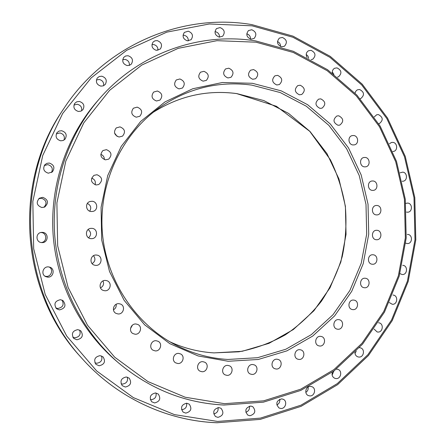 <?xml version="1.0" encoding="UTF-8"?>
<svg xmlns="http://www.w3.org/2000/svg" width="445" height="445" viewBox="0 0 445 445"><rect width="100%" height="100%" fill="white"/><g stroke="black" fill="none" stroke-linecap="round" stroke-linejoin="round"><path stroke-width="0.67" d="M40.784 232.518L41.229 232.54C47.198 232.83 47.198 242.219 41.229 242.542M42.592 232.373C49.095 232.713 48.405 243.065 41.902 242.603L41.602 242.586C35.583 242.325 35.439 232.869 41.452 232.396L42.592 232.373M49.1 266.983C53.8 269.292 51.314 277.04 46.08 276.378L44.867 276.134M48.527 266.905L49.879 267.2C55.43 268.919 53.339 277.847 47.543 277.124L45.551 276.556C40.612 274.292 43.115 266.199 48.527 266.905M62.011 300.069C64.341 304.658 62.923 307.467 57.755 308.496L55.77 307.934M60.431 299.702L62.968 300.592C66.439 305.309 65.27 308.418 59.458 309.909L56.515 308.724C53.545 303.98 54.852 300.97 60.431 299.702M79.577 330.045C81.09 334.434 79.505 337.01 74.832 337.783L72.808 337.21M77.842 329.623L80.784 330.813C83.677 335.497 82.375 338.489 76.879 339.796L73.659 338.356C71.128 333.678 72.524 330.769 77.842 329.623M101.577 355.978C102.639 360.177 100.993 362.603 96.643 363.253L94.913 362.831M100.075 355.65L103.09 356.912C105.799 361.546 104.48 364.5 99.129 365.779L95.892 364.316C93.461 359.688 94.857 356.801 100.075 355.65M127.353 377.149C128.138 381.198 126.475 383.518 122.358 384.096L121.096 383.863M126.274 376.971L129.211 378.172C131.931 382.756 130.646 385.709 125.351 387.033L122.23 385.67C119.744 381.081 121.09 378.183 126.274 376.971M156.017 393.007C156.629 396.946 154.966 399.176 151.033 399.716L150.332 399.632M155.483 392.952L158.253 394.031C161.084 398.57 159.861 401.54 154.582 402.942L151.65 401.735C149.014 397.185 150.293 394.259 155.483 392.952M186.594 403.209C187.078 407.041 185.432 409.211 181.649 409.717L181.571 409.712M186.661 403.209L189.214 404.138C192.212 408.621 191.066 411.614 185.782 413.116L183.084 412.087C180.258 407.581 181.449 404.622 186.661 403.209M218.061 407.587C218.506 411.03 217.065 413.138 213.745 413.911M218.756 407.564L221.054 408.326C224.258 412.749 223.206 415.764 217.9 417.377L215.463 416.526C212.415 412.081 213.511 409.094 218.756 407.564M249.417 406.185C249.84 409.211 248.633 411.236 245.812 412.254M250.741 406.046L252.76 406.652C256.187 410.991 255.235 414.028 249.906 415.758L247.759 415.079C244.466 410.707 245.462 407.698 250.741 406.046M279.727 399.209C280.116 401.852 279.143 403.771 276.801 404.956M281.646 398.865L283.376 399.326C287.676 401.273 285.557 408.927 280.834 408.482L278.987 407.959C275.444 403.676 276.328 400.645 281.646 398.865M308.118 387.033C308.48 389.319 307.723 391.105 305.832 392.379M310.588 386.394L312.017 386.733C316.523 388.424 314.604 396.395 309.798 395.916L308.263 395.538C303.846 393.753 305.849 385.904 310.588 386.394M333.939 370.946L332.126 375.035M336.309 369.144L337.922 369.367C342.628 370.78 340.926 379.084 336.031 378.578L334.801 378.317C332.343 377.026 331.547 374.946 332.415 372.076M356.228 351.144L355.01 353.525M359.421 347.701L360.422 347.845C365.323 348.958 363.86 357.608 358.859 357.057L357.947 356.896C356.039 356.178 355.027 354.721 354.91 352.518M378.484 322.764L378.984 322.836C384.08 323.632 382.867 332.637 377.744 332.042L377.149 331.953L374.1 329.1M392.991 295.052L393.174 295.074C398.459 295.536 397.524 304.914 392.262 304.269L389.275 302.533M402.686 265.331L402.814 265.337C408.171 265.604 407.453 275.155 402.124 274.509L399.922 273.608M407.32 234.393L407.759 234.415C412.899 234.704 412.532 243.832 407.386 243.565L405.712 243.165M405.757 203.382L407.731 203.076C412.676 203.393 412.626 212.115 407.676 212.204L406.463 212.087M400.033 172.832L402.742 172.137C407.514 172.476 407.748 180.809 402.998 181.232L402.13 181.254M389.431 143.735L391.522 142.45L392.902 142.383C397.53 142.745 398.025 150.716 393.469 151.445L392.807 151.522M374.278 116.913L376.737 114.732L378.439 114.593C383.151 117.285 383.44 120.295 379.307 123.615L378.706 123.738M355.049 93.155L355.572 91.609L356.579 90.385L357.647 89.751L359.666 89.523C364.316 92.076 364.711 95.069 360.845 98.495L360.133 98.684M332.287 71.973L333.939 74.343M332.359 73.158C332.081 70.905 332.854 69.259 334.679 68.224L337.021 67.879C341.615 70.299 342.11 73.275 338.5 76.801L337.488 77.107M306.227 54.429L307.929 56.07L308.68 58.351M307.061 57.516C305.643 54.763 306.082 52.527 308.379 50.808L311.038 50.33C315.583 52.621 316.178 55.575 312.818 59.191L311.161 59.663M277.469 41.552C279.56 42.531 280.595 44.194 280.567 46.547M282.369 37.452C286.869 39.616 287.559 42.548 284.444 46.241L281.568 46.825C277.107 44.723 276.378 41.813 279.393 38.092L282.369 37.452M246.769 33.837C249.3 34.654 250.563 36.418 250.563 39.127M251.764 29.748C256.22 31.79 257.004 34.688 254.123 38.448L250.941 39.199C246.524 37.224 245.707 34.343 248.471 30.566L251.764 29.748M214.98 31.651L215.352 31.695C218.133 32.429 219.513 34.248 219.502 37.157M220.075 27.579C224.486 29.503 225.359 32.374 222.706 36.19L219.224 37.124C214.863 35.266 213.945 32.424 216.476 28.597L220.075 27.579M183.034 35.227L184.085 35.266C186.956 36.028 188.357 37.892 188.296 40.873M188.229 31.183C192.602 32.997 193.564 35.834 191.116 39.688L187.356 40.823C183.04 39.082 182.033 36.279 184.347 32.418L188.229 31.183M151.94 44.606L153.647 44.55C156.629 45.334 158.053 47.259 157.919 50.318M157.219 40.612C161.563 42.325 162.603 45.123 160.339 49.017L156.323 50.352C152.051 48.716 150.966 45.957 153.074 42.069L154.943 40.818L157.219 40.612M122.72 59.647L125.056 59.407C128.166 60.225 129.601 62.217 129.367 65.376M128.077 55.731C132.399 57.355 133.506 60.125 131.392 64.041L129.489 65.337L127.159 65.565C122.92 64.035 121.769 61.315 123.704 57.405L125.646 55.992L128.077 55.731M96.398 79.978L99.291 79.494C102.561 80.356 104.002 82.431 103.613 85.724M101.81 76.201C106.133 77.747 107.284 80.501 105.27 84.45L103.307 85.852L100.87 86.124C96.648 84.672 95.441 81.986 97.249 78.059L99.257 76.512L101.81 76.201M73.959 105.003L77.291 104.258C80.767 105.192 82.197 107.39 81.574 110.844M79.377 101.454C83.749 102.967 84.923 105.726 82.903 109.715L80.907 111.161L78.42 111.461C74.182 110.06 72.941 107.384 74.704 103.429L76.751 101.805L79.377 101.454M56.304 133.889L59.903 132.949C63.674 134.012 65.048 136.381 64.03 140.053M61.638 130.724C66.138 132.282 67.284 135.085 65.087 139.146L63.101 140.514L60.67 140.804C56.337 139.396 55.102 136.687 56.971 132.671L59.029 131.08L61.638 130.724M44.272 165.54L47.804 164.633C52.037 165.957 53.267 168.594 51.487 172.538M49.295 163.054C54.101 164.811 55.113 167.765 52.343 171.915L48.316 173.194C43.732 171.648 42.592 168.816 44.895 164.689L46.886 163.348L49.295 163.054M38.776 198.681L41.491 198.225C46.497 200.183 47.326 203.215 43.972 207.314M42.854 197.341C48.288 199.716 48.9 202.942 44.706 207.02L41.869 207.526C36.707 205.495 35.884 202.386 39.394 198.197L42.854 197.341M88.116 229.564C91.247 232.134 91.409 234.877 88.611 237.802M91.97 228.352C98.273 228.68 97.867 238.82 91.553 238.659L90.997 238.642C84.962 238.364 84.9 228.724 90.936 228.357L91.97 228.352M93.506 255.714C95.753 258.795 95.297 261.438 92.132 263.635M96.521 255.052L96.699 255.074C103.201 255.602 102.038 266.138 95.553 265.348L94.93 265.259C88.744 264.247 90.313 254.245 96.521 255.052M103.006 280.94C104.213 283.966 103.379 286.274 100.487 287.876M105.632 280.456L106.728 280.661C112.446 282.136 110.549 291.453 104.67 290.735L103.196 290.401C97.805 288.577 99.975 279.733 105.632 280.456M116.151 304.291C116.501 306.733 115.594 308.569 113.436 309.803M118.96 303.69L120.612 304.096C125.751 306.065 123.499 314.593 118.008 313.947L116.045 313.397C111.2 311.172 113.647 303.034 118.96 303.69M132.421 325.156L130.518 328.532M136.009 323.993L137.944 324.533C142.723 326.719 140.331 334.807 135.069 334.217L132.877 333.544C128.349 331.158 130.902 323.393 136.009 323.993M156.162 340.731L158.192 341.321C162.792 343.568 160.361 351.461 155.238 350.905L152.985 350.193C148.602 347.773 151.161 340.164 156.162 340.731M178.695 353.402L180.703 353.986C185.237 356.206 182.845 364.049 177.789 363.515L175.591 362.831C171.242 360.461 173.75 352.857 178.695 353.402M202.842 361.679L204.75 362.213C209.3 364.344 206.986 372.248 201.952 371.725L199.877 371.108C195.483 368.838 197.914 361.145 202.842 361.679M227.801 365.395L229.548 365.851C234.17 367.854 231.962 375.886 226.928 375.369L225.025 374.829C220.542 372.704 222.856 364.856 227.801 365.395M252.777 364.522L254.329 364.9C259.057 366.73 256.982 374.946 251.926 374.423L250.224 373.984C245.623 372.026 247.798 363.982 252.777 364.522M277.012 359.204L278.348 359.499C283.198 361.129 281.285 369.561 276.178 369.022L274.71 368.677C269.965 366.925 271.984 358.648 277.012 359.204M299.802 349.692L300.898 349.904C305.887 351.316 304.152 359.994 298.99 359.432L297.766 359.176C292.871 357.647 294.712 349.114 299.802 349.692M320.522 336.348L321.368 336.492C326.502 337.655 324.967 346.605 319.721 346.021L318.759 345.843C313.703 344.558 315.349 335.741 320.522 336.348M338.623 319.632L339.201 319.716C344.497 320.617 343.173 329.856 337.833 329.239L337.138 329.128C331.92 328.11 333.349 318.998 338.623 319.632M353.642 300.075L353.959 300.114C359.404 300.725 358.314 310.271 352.868 309.62L352.44 309.564C347.061 308.824 348.257 299.396 353.642 300.075M365.217 278.247L365.262 278.253C370.863 278.564 370.023 288.438 364.449 287.743L364.299 287.726C358.759 287.292 359.71 277.53 365.217 278.247M373.082 254.779C378.606 255.063 377.95 264.803 372.443 264.241L372.32 264.235C366.847 263.974 367.386 254.323 372.849 254.763L373.082 254.779M377.054 230.304C382.389 230.605 382.038 239.977 376.698 239.749L376.292 239.733C371.008 239.455 371.252 230.171 376.542 230.282L377.054 230.304M377.049 205.484C382.211 205.807 382.138 214.824 376.971 214.907L376.292 214.896C371.175 214.596 371.147 205.673 376.259 205.473L377.049 205.484M373.071 180.982C378.083 181.321 378.272 189.998 373.277 190.382L372.315 190.388C367.353 190.071 367.069 181.488 372.003 180.998L373.071 180.982M365.228 157.447C370.101 157.808 370.524 166.157 365.707 166.819L364.461 166.858C359.638 166.519 359.126 158.264 363.882 157.502L365.228 157.447M353.697 135.514C358.447 135.892 359.093 143.935 354.448 144.859L352.924 144.948C348.224 144.592 347.495 136.648 352.073 135.63L353.697 135.514M338.762 115.8C343.657 118.515 343.996 121.618 339.78 125.106L337.983 125.262C333.11 122.614 332.738 119.521 336.854 115.984L338.762 115.8M320.789 98.868C325.64 101.466 326.063 104.558 322.063 108.141L319.994 108.374C315.171 105.843 314.71 102.767 318.603 99.14L320.789 98.868M300.225 85.234C305.036 87.721 305.548 90.797 301.755 94.468L299.413 94.796C294.635 92.382 294.089 89.317 297.772 85.607L300.225 85.234M277.613 75.355C282.391 77.73 282.981 80.795 279.382 84.544L276.784 84.973C272.045 82.67 271.411 79.622 274.893 75.839L277.613 75.355M253.567 69.587C258.322 71.867 258.99 74.916 255.564 78.732L252.721 79.271C248.01 77.068 247.303 74.042 250.591 70.193L253.567 69.587M228.769 68.196C233.508 70.382 234.242 73.419 230.977 77.302L227.907 77.953C223.218 75.845 222.433 72.835 225.559 68.925L228.769 68.196M203.955 71.322C208.688 73.436 209.489 76.457 206.346 80.395L203.076 81.157C198.398 79.132 197.552 76.139 200.539 72.179L203.955 71.322M179.902 78.971C184.647 81.023 185.493 84.044 182.439 88.027L179.001 88.889C174.329 86.931 173.428 83.949 176.303 79.944L179.902 78.971M157.385 91.008C162.164 93.022 163.037 96.042 160.016 100.075L156.473 100.998C151.778 99.09 150.838 96.114 153.664 92.065L157.385 91.008M137.177 107.128C142.016 109.142 142.901 112.179 139.825 116.251L136.242 117.196C131.498 115.3 130.546 112.312 133.394 108.218L137.177 107.128M114.565 133.055L117.118 136.381M119.983 126.881C124.939 128.944 125.79 132.026 122.531 136.137L119.038 137.01C114.187 135.085 113.258 132.059 116.245 127.926L119.983 126.881M100.815 154.37C103.223 155.294 104.397 157.035 104.341 159.588M106.427 149.665C111.573 151.867 112.335 155.027 108.702 159.143L105.471 159.85C100.453 157.808 99.597 154.71 102.906 150.549L106.427 149.665M91.642 178.139C94.791 179.341 95.936 181.554 95.08 184.77M97.027 174.735C102.461 177.232 103.034 180.498 98.746 184.536L96.064 184.97C90.774 182.684 90.079 179.474 93.978 175.341L97.027 174.735M87.376 203.454C90.83 205.245 91.614 207.821 89.729 211.18M92.143 201.268C97.733 201.574 98.423 210.318 92.944 211.408L91.175 211.536C85.818 211.269 84.795 203.003 89.935 201.524L92.143 201.268M115.85 360.589C80.183 329.834 56.793 283.587 53.133 234.921C49.729 186.233 66.194 137.093 97.043 101.504L99.435 98.762C67.996 135.024 51.208 185.142 54.679 234.804C58.412 284.45 82.269 331.62 118.609 362.959L115.85 360.589M255.953 42.186L216.96 40.679L178.217 48.333L141.76 65.076L109.642 90.307L83.777 122.876L65.799 161.118L56.893 202.909L57.666 245.857L68.102 287.442L87.526 325.256L114.693 357.185L147.918 381.56L185.215 397.24L224.464 403.676L263.585 400.845L300.642 389.214L333.917 369.634L361.996 343.273L383.751 311.5L398.37 275.844L405.339 237.891L404.433 199.299L395.694 161.702L379.463 126.725L356.339 95.914L327.22 70.727L293.272 52.46L255.953 42.186M223.902 405.011C185.014 403.081 149.921 389.069 118.609 362.959C149.932 389.08 185.053 403.103 223.974 405.039L263.396 402.169L300.725 390.437L334.251 370.713L362.536 344.157L384.447 312.162L399.171 276.25L406.19 238.042L405.273 199.182L396.484 161.329L380.141 126.107L356.862 95.074L327.531 69.704L293.338 51.292L255.736 40.929C200.044 31.84 138.979 52.966 99.435 98.762M62.589 110.432C12.393 182.973 20.32 292.204 80.467 356.734C20.314 292.187 12.393 182.99 62.589 110.432L64.08 108.191C13.033 181.949 21.104 293.127 82.269 358.737L80.467 356.734M252.104 25.832L209.373 23.969L166.814 32.135L126.675 50.302L91.231 77.847L62.639 113.531L42.726 155.522L32.835 201.479L33.675 248.727L45.206 294.462L66.683 336.003L96.699 370.997L133.355 397.608L174.418 414.612L217.544 421.437L260.436 418.111L300.97 405.178L337.293 383.612L367.887 354.715L391.55 319.988L407.431 281.09L414.99 239.738L413.995 197.702L404.494 156.746L386.85 118.604L361.696 84.951L329.968 57.366L292.921 37.258L252.104 25.832M217.004 422.722C167.459 420.959 117.513 398.103 82.269 358.737C117.519 398.108 167.492 420.987 217.082 422.75L260.258 419.379L301.059 406.352L337.622 384.647L368.404 355.561L392.217 320.617L408.199 281.479L415.808 239.877L414.807 197.591L405.256 156.39L387.506 118.014L362.197 84.15L330.273 56.382L292.988 36.14L251.909 24.625C182.878 12.738 105.971 44.383 64.08 108.191M213.973 352.896C198.726 351.967 184.013 348.263 169.84 341.782C184.002 348.257 198.698 351.956 213.934 352.885L238.932 351.8C255.335 348.591 270.794 342.945 285.312 334.857C299.04 325.518 311.055 314.326 321.362 301.293C330.529 287.409 337.494 272.479 342.261 256.487C345.687 240.15 346.727 223.657 345.376 206.997C342.661 190.51 337.666 174.763 330.385 159.761L309.759 131.331L276.423 106.288L236.673 93.595C207.064 89.706 179.235 95.953 153.186 112.324C179.252 95.936 207.109 89.69 236.751 93.578L263.829 100.57L288.61 113.43L309.97 131.431L326.992 153.642L338.968 179.001L345.409 206.335L346.043 234.426L340.842 262.01L329.995 287.843L313.936 310.727L293.316 329.55L269.025 343.334L242.152 351.3L213.973 352.896M251.775 85.112C218.206 80.651 187.034 88.433 158.264 108.447C121.146 135.336 98.818 183.296 102.255 231.356C105.793 279.404 134.813 323.632 175.425 344.881C192.107 353.508 209.589 358.37 227.873 359.46L257.555 357.708L285.835 349.23L311.367 334.612L333.021 314.693L349.87 290.502L361.24 263.212L366.686 234.087L366.001 204.433L359.237 175.564L346.655 148.775L328.777 125.284L306.327 106.227L280.278 92.577L251.775 85.112M228.157 361.268L198.153 355.961L169.79 343.646L144.642 324.811L124.149 300.353L109.531 271.539L101.683 239.95L101.071 207.348L107.723 175.58L121.207 146.416L140.692 121.429L165 101.905L192.735 88.761L222.378 82.509L252.371 83.287L281.234 90.863L307.623 104.709L330.346 124.022L348.446 147.818L361.179 174.952L368.032 204.188L368.721 234.215L363.215 263.713L351.706 291.353L334.651 315.861L312.729 336.053L286.869 350.877L258.233 359.477L228.157 361.268M158.264 108.447C121.174 135.313 98.829 183.279 102.267 231.356C105.81 279.421 134.841 323.654 175.425 344.881L175.425 344.881"/></g></svg>
